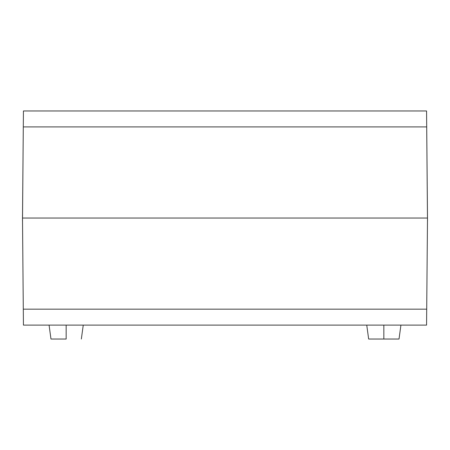 <?xml version="1.0" encoding="UTF-8"?>
<svg xmlns="http://www.w3.org/2000/svg" width="450" height="450" viewBox="0 0 450 450"><rect width="100%" height="100%" fill="white"/><g stroke="black" fill="none" stroke-linecap="round" stroke-linejoin="round"><path stroke-width="0.67" d="M426.707 309.167L427.5 218.036L22.5 218.036L23.293 309.167L426.707 309.167L23.293 309.167L23.434 325.114L426.566 325.114L426.707 309.167L426.566 325.114L23.434 325.114L22.5 218.036L427.5 218.036L426.707 309.167M427.472 214.999L427.5 218.036L427.472 214.999M22.5 214.999L22.5 218.036L22.5 214.999M426.566 110.97L23.434 110.97L23.293 126.911L426.707 126.911L426.566 110.97L23.434 110.97L22.5 218.036L427.5 218.036L426.707 126.911L23.293 126.911L22.5 221.074L22.5 218.036L427.5 218.036L427.5 221.074L426.566 110.97M66.161 325.114L66.161 339.036L66.161 325.114M66.167 339.03L50.979 339.03L66.167 339.03M383.839 325.114L383.839 339.036L383.839 325.114M366.75 325.114L368.651 339.03L399.021 339.03L383.833 339.03M368.651 339.03L383.839 339.03M83.25 325.114L81.349 339.03M49.078 325.114L50.974 339.03M400.922 325.114L399.026 339.03"/></g></svg>
